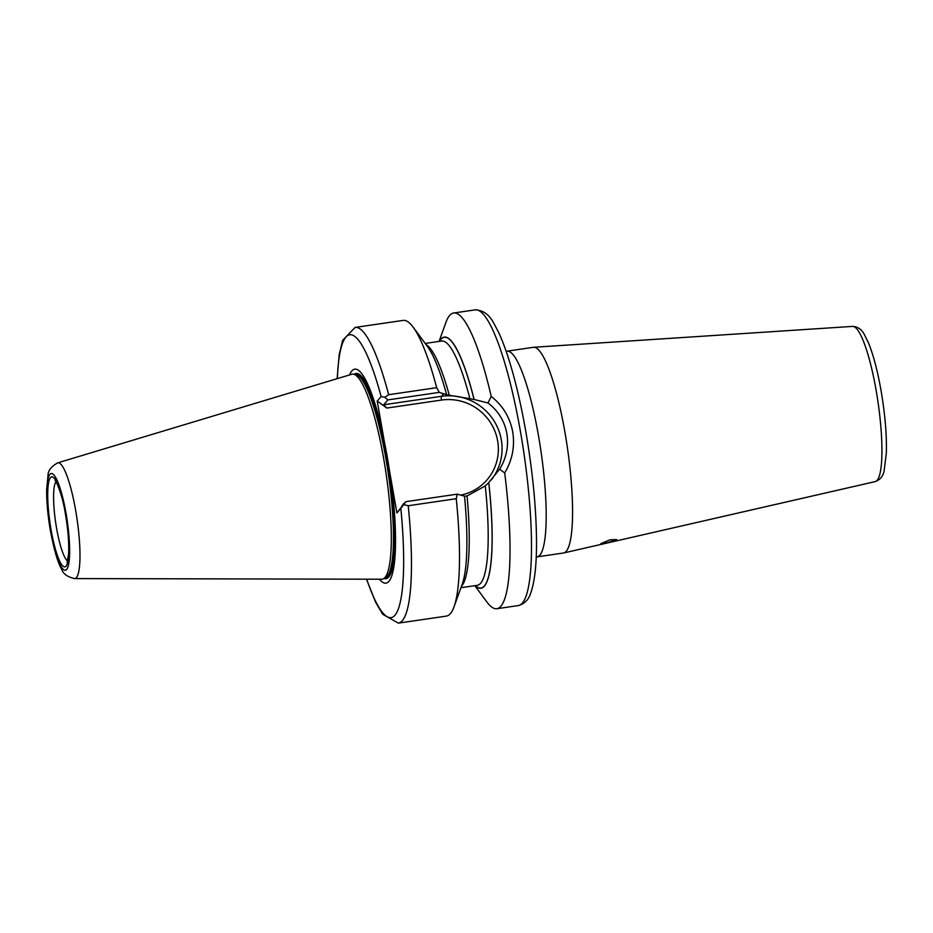 <?xml version="1.0" encoding="UTF-8"?>
<svg xmlns="http://www.w3.org/2000/svg" width="933" height="933" viewBox="0 0 933 933"><rect width="100%" height="100%" fill="white"/><g stroke="black" fill="none" stroke-linecap="round" stroke-linejoin="round"><path stroke-width="1.4" d="M74.57 578.588L381.714 579.218A103.61 19.092 -98.3 0 0 383.16 578.915A103.61 19.092 -98.3 0 0 383.545 457.87A103.61 19.092 -98.3 0 0 353.199 374.145A103.61 19.092 -98.3 0 0 351.729 374.273L57.636 462.873C51.198 466.593 47.991 470.757 48.015 475.364L46.65 489.825C46.58 502.176 47.851 515.914 50.475 531.04C54.207 550.47 57.974 563.252 61.776 569.387C63.117 573.842 67.374 576.909 74.57 578.588A58.499 10.776 -98.3 0 0 75.596 510.071A58.499 10.776 -98.3 0 0 57.636 462.873M379.463 579.218A108.158 19.931 -98.3 0 0 390.834 478.396L383.288 435.583A108.158 19.931 -98.3 0 0 349.572 374.914M537.07 556.873L563.45 553.012A103.948 19.161 -98.3 0 0 563.73 552.954A103.948 19.161 -98.3 0 0 564.768 431.291A103.948 19.161 -98.3 0 0 533.641 347.286A103.948 19.161 -98.3 0 0 533.361 347.309L506.981 351.17A103.948 19.161 81.7 0 1 538.388 435.151A103.948 19.161 81.7 0 1 537.07 556.873L536.242 557.013M607.43 542.749L600.864 543.612L609.984 539.81L616.643 539.566L607.43 542.749M491.224 396.455C502.689 405.435 509.838 417.191 512.695 431.711C515.004 446.406 512.334 460.156 504.706 472.949L499.645 469.182C513.593 446.347 508.707 418.66 487.971 402.974L491.224 396.455A149.42 27.535 -98.3 0 0 453.636 313.01A149.42 27.535 -98.3 0 0 445.962 322.328L439.058 341.408M487.971 402.974L474.127 399.476A126.923 23.395 -98.3 0 0 439.385 341.361M475.119 585.632A126.923 23.395 -98.3 0 0 488.775 482.559L488.74 482.606A126.678 23.348 81.7 0 1 475.305 585.609M460.949 587.708L477.346 585.306A123.436 22.754 -98.3 0 0 485.265 485.906L467.048 495.971A123.436 22.754 81.7 0 1 461.438 586.344M426.078 344.604A123.436 22.754 81.7 0 1 449.286 395.242L446.639 394.682A126.923 23.395 -98.3 0 0 427.501 346.54L413.121 327.133A149.42 27.535 -98.3 0 0 403.103 320.404L355.076 327.436A149.42 27.535 81.7 0 1 388.664 394.706L436.679 387.673A149.42 27.535 -98.3 0 0 413.121 327.133M436.679 387.673L439.268 392.385L387.871 399.907L383.65 404.77L441.461 396.315A52.295 50.767 -139.1 0 1 494.747 422.089A52.295 50.767 -139.1 0 1 491.038 480.157M446.639 394.682L439.268 392.385M398.344 623.127L446.359 616.107A149.42 27.535 -98.3 0 0 454.033 606.8A149.42 27.535 -98.3 0 0 456.26 498.712L408.234 505.733A149.42 27.535 81.7 0 1 398.344 623.127L382.705 614.276L375.696 602.368L366.471 579.195M460.575 495.131A49.052 47.618 40.9 0 0 497.417 439.688A49.052 47.618 40.9 0 0 441.507 400.059L386.857 408.059L377.2 401.038L381.131 396.513A142.924 26.346 -98.3 0 0 337.349 378.6M377.2 401.038L383.288 435.583M439.571 341.338A126.678 23.348 81.7 0 1 474.081 399.522L469.894 398.694A123.436 22.754 -98.3 0 0 441.612 341.035L425.203 343.437M474.792 585.679L486.886 601.983A149.42 27.535 -98.3 0 0 496.904 608.713A149.42 27.535 -98.3 0 0 504.706 472.949M488.775 482.559L499.645 469.182M449.286 395.242L469.894 398.694M454.033 606.8L462.255 584.081A126.923 23.395 -98.3 0 0 464.517 496.134L457.217 494.163L456.26 498.712M366.692 579.195A142.924 26.346 -98.3 0 0 397.201 611.651A142.924 26.346 -98.3 0 0 400.852 508.403L396.922 512.928L404.304 503.423M390.834 478.396L396.922 512.928M485.265 485.906L488.74 482.606M464.482 496.181L467.048 495.971M401.552 506.596L405.82 501.686L457.217 494.163M400.852 508.403L405.82 501.686M403.732 504.648L408.234 505.733M401.598 506.549L403.686 503.517M388.664 394.706L384.793 397.295L381.131 396.513M387.871 399.907L384.793 397.295M386.857 408.059L383.65 404.77M55.992 481.743A40.609 7.487 -98.3 0 0 56.633 528.544A40.609 7.487 -98.3 0 0 67.584 560.978M51.128 530.131A45.472 8.385 81.7 0 1 50.475 477.626A45.472 8.385 81.7 0 1 65.438 513.616A45.472 8.385 81.7 0 1 66.08 566.121A45.472 8.385 81.7 0 1 51.128 530.131M520.276 430.603A149.42 27.535 -98.3 0 0 475.119 309.873C489.487 310.444 493.627 323.459 498.35 331.845C501.989 339.554 505.569 349.012 509.08 360.22C515.389 380.489 520.917 403.966 525.652 430.649C532.848 472.296 536.475 510.141 536.522 544.184C536.475 565.666 534.597 581.749 530.9 592.443C528.976 599.336 524.812 603.721 518.386 605.564A149.42 27.535 -98.3 0 0 520.276 430.603M65.975 513.01A48.854 9.003 -98.3 0 0 49.904 474.337A48.854 9.003 -98.3 0 0 50.592 530.737A48.854 9.003 -98.3 0 0 66.663 569.41A48.854 9.003 -98.3 0 0 65.975 513.01M383.16 578.915L385.341 577.959A102.98 18.975 -98.3 0 0 385.726 457.648A102.98 18.975 -98.3 0 0 355.566 374.436L353.199 374.145M385.119 578.063A102.957 18.975 -98.3 0 0 385.877 457.625A102.957 18.975 -98.3 0 0 355.321 374.401M384.967 578.122L385.282 578.087A102.957 18.975 -98.3 0 0 386.577 457.52A102.957 18.975 -98.3 0 0 355.473 374.331L355.158 374.378M384.104 578.507A103.703 19.115 -98.3 0 0 387.323 457.298A103.703 19.115 -98.3 0 0 354.225 374.273M852.552 326.398C857.754 326.725 861.637 329.372 864.226 334.341L868.401 342.679C873.253 354.563 877.428 370.308 880.927 389.912C885.02 413.692 886.828 434.708 886.35 452.948L884.122 470.838C883.108 476.168 880.146 479.749 875.259 481.591A78.43 14.45 -98.3 0 0 876.04 389.796A78.43 14.45 -98.3 0 0 852.552 326.398L533.641 347.286M443.746 393.679L441.461 396.315A3.254 0.595 -98.3 0 0 441.507 400.059M55.129 480.6C54.417 477.731 62.01 491.866 65.38 513.768C68.086 529.699 69.147 543.146 68.564 554.085L67.083 562.319L68.902 561.351M475.119 309.873L453.636 313.01M518.386 605.564L496.904 608.713M875.259 481.591L563.73 552.954M492.671 478.314L492.181 478.897M355.076 327.436L342.621 340.393L339.169 354.762L337.128 378.67M506.981 351.17L506.129 351.274"/></g></svg>
